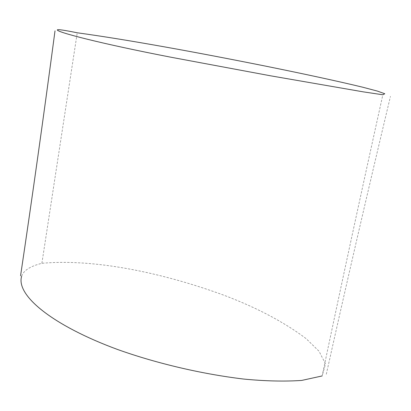 <?xml version="1.0" encoding="UTF-8"?>
<svg xmlns="http://www.w3.org/2000/svg" width="411" height="411" viewBox="0 0 411 411"><rect width="100%" height="100%" fill="white"/><g stroke="black" fill="none" stroke-linecap="round" stroke-linejoin="round"><path stroke-width="0.31" stroke-dasharray="2.06 1.54" d="M21.67 276.115C23.627 270.453 30.368 266.184 41.886 263.297C99.113 258.159 170.211 275.432 224.555 295.468C256.798 307.669 283.97 322.044 306.077 338.597L319.008 351.21L325.533 363.935L322.137 375.947C340.627 287.911 360.863 194.192 382.841 94.782M41.886 263.297L77.242 32.788M326.308 374.246C345.574 287.53 366.951 194.901 390.45 96.369"/><path stroke-width="0.62" d="M322.137 375.947L301.659 380.437C284.407 381.583 265.069 381.125 243.641 379.055C200.008 373.805 154.628 362.769 117.341 349.401C53.137 325.723 15.536 295.514 21.67 276.115M77.242 32.788C64.399 30.178 57.766 29.207 57.334 29.88C56.302 32.032 100.839 43.658 170.971 57.227L270.608 75.814L363.267 91.859L382.841 94.782L384.773 93.744L377.421 91.098L362.934 87.266C338.664 81.352 303.133 73.723 265.393 66.089C198.636 52.706 128.741 39.841 77.242 32.788M20.55 275.848C32.073 198.636 43.561 116.971 55.012 30.856"/></g></svg>
